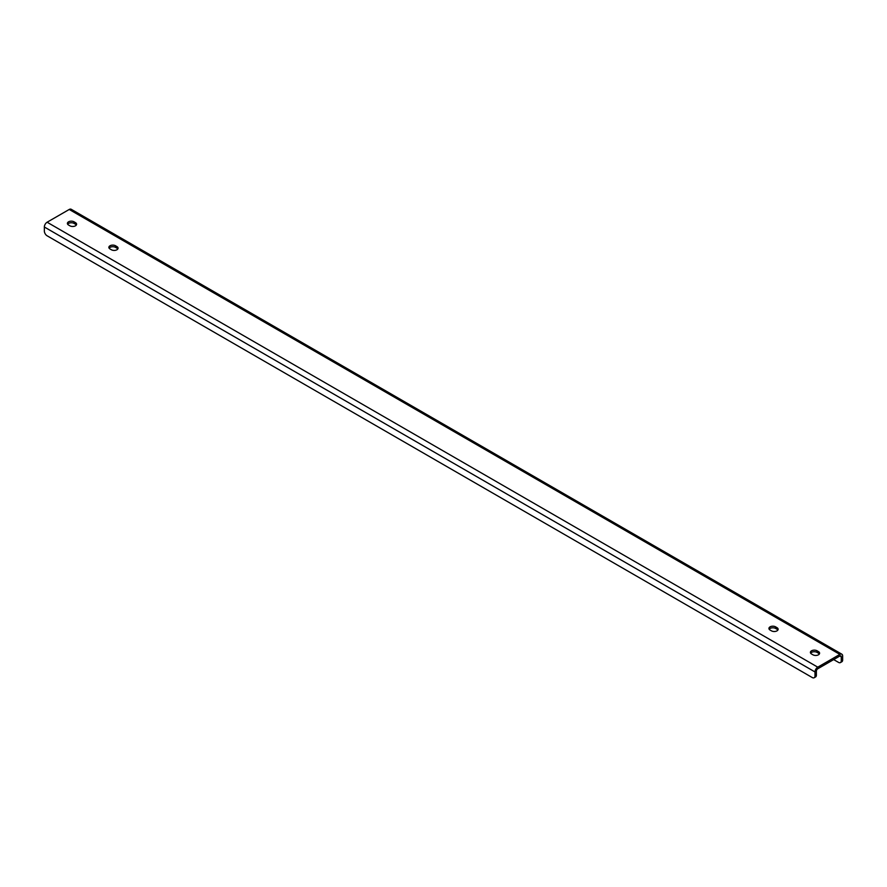 <?xml version="1.0" encoding="UTF-8"?>
<svg xmlns="http://www.w3.org/2000/svg" width="887" height="887" viewBox="0 0 887 887"><rect width="100%" height="100%" fill="white"/><g stroke="black" fill="none" stroke-linecap="round" stroke-linejoin="round"><path stroke-width="1.33" d="M819.355 653.996A3.914 2.262 0 0 0 818.457 653.198L817.082 652.4A3.914 2.262 0 0 0 810.651 653.198M117.816 248.97A3.914 2.262 0 0 0 116.918 248.172L115.543 247.373A3.914 2.262 0 0 0 109.123 248.172M76.349 225.021A3.914 2.262 0 0 0 75.45 224.223L74.076 223.424A3.914 2.262 0 0 0 67.645 224.223M777.877 630.047A3.914 2.262 0 0 0 776.99 629.249L775.604 628.462A3.914 2.262 0 0 0 769.184 629.249M817.77 667.168L839.889 654.395L69.23 209.465L47.111 222.227L817.77 667.168A3.914 2.262 120 0 0 814.998 671.947L814.998 675.938L816.384 675.14L816.384 671.149A1.951 1.131 120 0 1 817.77 668.765L839.889 655.992L841.264 656.79A1.951 1.131 120 0 0 840.865 655.892A1.951 1.131 120 0 0 839.889 655.992M812.924 654.794A3.914 2.262 0 0 0 817.193 655.282A3.914 2.262 0 0 0 819.599 653.198A3.914 2.262 0 0 0 818.457 651.601L817.082 650.803A3.914 2.262 0 0 0 812.814 650.315A3.914 2.262 0 0 0 810.408 652.4A3.914 2.262 0 0 0 811.55 653.996L812.924 654.794M115.543 245.777A3.914 2.262 0 0 0 111.274 245.289A3.914 2.262 0 0 0 108.868 247.373A3.914 2.262 0 0 0 110.01 248.97L111.396 249.768A3.914 2.262 0 0 0 115.654 250.256A3.914 2.262 0 0 0 118.071 248.172A3.914 2.262 0 0 0 116.918 246.575L115.543 245.777L115.543 247.373M74.076 221.828A3.914 2.262 0 0 0 69.807 221.34A3.914 2.262 0 0 0 67.401 223.424A3.914 2.262 0 0 0 68.543 225.021L69.918 225.819A3.914 2.262 0 0 0 74.186 226.307A3.914 2.262 0 0 0 76.592 224.223A3.914 2.262 0 0 0 75.45 222.626L74.076 221.828L74.076 223.424M771.457 630.845A3.914 2.262 0 0 0 775.726 631.344A3.914 2.262 0 0 0 778.132 629.249A3.914 2.262 0 0 0 776.99 627.663L775.604 626.865A3.914 2.262 0 0 0 771.346 626.366A3.914 2.262 0 0 0 768.929 628.462A3.914 2.262 0 0 0 770.082 630.047L771.457 630.845M814.998 675.938A3.914 2.262 -120 0 1 814.188 677.735A3.914 2.262 -120 0 1 812.237 677.535L47.111 235.798A3.914 2.262 -120 0 1 44.35 231.008L44.35 227.017A3.914 2.262 -60 0 1 47.111 222.227M816.384 675.14A3.914 2.262 60 0 1 815.574 676.936L814.188 677.735M69.23 209.465A3.914 2.262 -60 0 1 71.182 209.265L841.841 654.196A3.914 2.262 120 0 0 839.889 654.395M833.669 659.584L838.503 662.378A3.914 2.262 -120 0 0 840.455 662.567A3.914 2.262 -120 0 0 841.264 660.782L842.65 659.983L842.65 655.992A3.914 2.262 120 0 0 841.841 654.196M841.264 660.782L841.264 656.79M842.65 659.983A3.914 2.262 60 0 1 841.841 661.769L840.455 662.567M814.998 671.947L44.35 227.017M776.99 629.249L776.99 627.663M775.604 628.462L775.604 626.865M75.45 224.223L75.45 222.626M116.918 248.172L116.918 246.575M818.457 653.198L818.457 651.601M817.082 652.4L817.082 650.803"/></g></svg>
